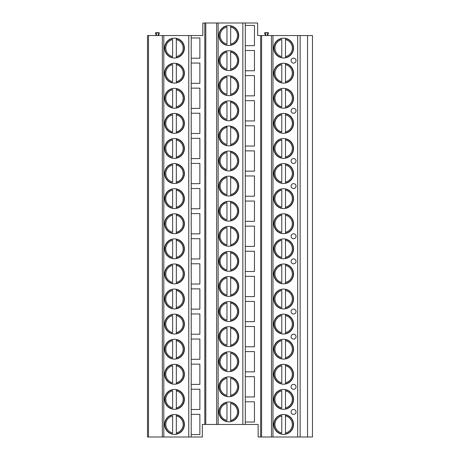 <?xml version="1.0" encoding="UTF-8"?>
<svg xmlns="http://www.w3.org/2000/svg" width="460" height="460" viewBox="0 0 460 460"><rect width="100%" height="100%" fill="white"/><g stroke="black" fill="none" stroke-linecap="round" stroke-linejoin="round"><path stroke-width="0.69" d="M245.312 276.328L245.312 296.579L254.449 296.579L254.449 276.328L245.312 276.328M245.312 401.781L245.312 422.033L254.449 422.033L254.449 401.781L245.312 401.781M245.312 424.453L245.312 23L257.657 23L257.657 35.546L260.624 35.546L260.624 437L258.152 437L258.152 424.453L202.342 424.453L202.342 437L147.516 437L147.516 35.546L202.837 35.546L202.837 23L245.312 23M245.312 25.421L245.312 45.672L254.449 45.672L254.449 25.421L245.312 25.421M245.312 50.514L245.312 70.76L254.449 70.76L254.449 50.514L245.312 50.514M245.312 75.601L245.312 95.852L254.449 95.852L254.449 75.601L245.312 75.601M245.312 100.694L245.312 120.945L254.449 120.945L254.449 100.694L245.312 100.694M245.312 125.781L245.312 146.033L254.449 146.033L254.449 125.781L245.312 125.781M245.312 150.874L245.312 171.126L254.449 171.126L254.449 150.874L245.312 150.874M245.312 175.967L245.312 196.219L254.449 196.219L254.449 175.967L245.312 175.967M245.312 201.054L245.312 221.306L254.449 221.306L254.449 201.054L245.312 201.054M245.312 226.147L245.312 246.399L254.449 246.399L254.449 226.147L245.312 226.147M245.312 251.24L245.312 271.486L254.449 271.486L254.449 251.24L245.312 251.24M245.312 301.421L245.312 321.672L254.449 321.672L254.449 301.421L245.312 301.421M245.312 326.514L245.312 346.759L254.449 346.759L254.449 326.514L245.312 326.514M245.312 351.601L245.312 371.853L254.449 371.853L254.449 351.601L245.312 351.601M245.312 376.694L245.312 396.945L254.449 396.945L254.449 376.694L245.312 376.694M260.624 437L312.484 437L312.484 35.546L260.624 35.546M156.515 32.579L156.158 32.579A0.742 0.742 0 0 0 155.509 33.678L156.532 35.546L156.515 32.579L158.257 32.579L158.257 35.546L159.281 33.678A0.742 0.742 0 0 0 158.631 32.579L158.257 32.579L158.274 35.558M191.228 434.579L199.87 434.579L199.87 414.328L191.228 414.328M191.228 409.486L199.87 409.486L199.87 389.24L191.228 389.24M191.228 384.399L199.87 384.399L199.87 364.147L191.228 364.147M191.228 359.306L199.87 359.306L199.87 339.054L191.228 339.054M191.228 334.219L199.87 334.219L199.87 313.967L191.228 313.967M191.228 309.126L199.87 309.126L199.87 288.874L191.228 288.874M191.228 284.033L199.87 284.033L199.87 263.781L191.228 263.781M191.228 258.945L199.87 258.945L199.87 238.694L191.228 238.694M191.228 233.852L199.87 233.852L199.87 213.601L191.228 213.601M191.228 208.759L199.87 208.759L199.87 188.514L191.228 188.514M191.228 183.672L199.87 183.672L199.87 163.421L191.228 163.421M191.228 158.579L199.87 158.579L199.87 138.328L191.228 138.328M191.228 133.486L199.87 133.486L199.87 113.24L191.228 113.24M191.228 108.399L199.87 108.399L199.87 88.147L191.228 88.147M191.228 83.306L199.87 83.306L199.87 63.054L191.228 63.054M191.228 58.219L199.87 58.219L199.87 37.967L191.228 37.967M204.809 424.453L204.809 23M218.885 35.546A9.93 9.93 0 0 0 228.815 45.471A9.93 9.93 0 0 0 238.74 35.546A9.93 9.93 0 0 0 228.815 25.616A9.93 9.93 0 0 0 218.885 35.546M218.885 60.634A9.93 9.93 0 0 0 228.815 70.564A9.93 9.93 0 0 0 238.74 60.634A9.93 9.93 0 0 0 228.815 50.709A9.93 9.93 0 0 0 218.885 60.634M218.885 85.727A9.93 9.93 0 0 0 228.815 95.657A9.93 9.93 0 0 0 238.74 85.727A9.93 9.93 0 0 0 228.815 75.802A9.93 9.93 0 0 0 218.885 85.727M218.885 110.82A9.93 9.93 0 0 0 228.815 120.744A9.93 9.93 0 0 0 238.74 110.82A9.93 9.93 0 0 0 228.815 100.889A9.93 9.93 0 0 0 218.885 110.82M218.885 135.907A9.93 9.93 0 0 0 228.815 145.837A9.93 9.93 0 0 0 238.74 135.907A9.93 9.93 0 0 0 228.815 125.982A9.93 9.93 0 0 0 218.885 135.907M218.885 161A9.93 9.93 0 0 0 228.815 170.93A9.93 9.93 0 0 0 238.74 161A9.93 9.93 0 0 0 228.815 151.07A9.93 9.93 0 0 0 218.885 161M218.885 186.093A9.93 9.93 0 0 0 228.815 196.017A9.93 9.93 0 0 0 238.74 186.093A9.93 9.93 0 0 0 228.815 176.163A9.93 9.93 0 0 0 218.885 186.093M218.885 211.18A9.93 9.93 0 0 0 228.815 221.111A9.93 9.93 0 0 0 238.74 211.18A9.93 9.93 0 0 0 228.815 201.256A9.93 9.93 0 0 0 218.885 211.18M218.885 236.273A9.93 9.93 0 0 0 228.815 246.198A9.93 9.93 0 0 0 238.74 236.273A9.93 9.93 0 0 0 228.815 226.343A9.93 9.93 0 0 0 218.885 236.273M218.885 261.366A9.93 9.93 0 0 0 228.815 271.291A9.93 9.93 0 0 0 238.74 261.366A9.93 9.93 0 0 0 228.815 251.436A9.93 9.93 0 0 0 218.885 261.366M218.885 286.453A9.93 9.93 0 0 0 228.815 296.384A9.93 9.93 0 0 0 238.74 286.453A9.93 9.93 0 0 0 228.815 276.529A9.93 9.93 0 0 0 218.885 286.453M218.885 311.546A9.93 9.93 0 0 0 228.815 321.471A9.93 9.93 0 0 0 238.74 311.546A9.93 9.93 0 0 0 228.815 301.616A9.93 9.93 0 0 0 218.885 311.546M218.885 336.634A9.93 9.93 0 0 0 228.815 346.564A9.93 9.93 0 0 0 238.74 336.634A9.93 9.93 0 0 0 228.815 326.709A9.93 9.93 0 0 0 218.885 336.634M218.885 361.727A9.93 9.93 0 0 0 228.815 371.657A9.93 9.93 0 0 0 238.74 361.727A9.93 9.93 0 0 0 228.815 351.802A9.93 9.93 0 0 0 218.885 361.727M218.885 386.82A9.93 9.93 0 0 0 228.815 396.744A9.93 9.93 0 0 0 238.74 386.82A9.93 9.93 0 0 0 228.815 376.889A9.93 9.93 0 0 0 218.885 386.82M218.885 411.907A9.93 9.93 0 0 0 228.815 421.837A9.93 9.93 0 0 0 238.74 411.907A9.93 9.93 0 0 0 228.815 401.982A9.93 9.93 0 0 0 218.885 411.907M216.666 424.453L216.666 23M205.798 424.453L205.798 23M226.964 25.794L226.964 26.042A9.683 9.683 0 0 0 226.964 45.045L226.964 45.298M230.667 45.298L230.667 26.042A9.683 9.683 0 0 1 230.667 45.045L230.667 44.039A8.694 8.694 0 0 0 230.667 27.054L230.667 25.794M226.964 44.039L226.964 27.054A8.694 8.694 0 0 0 226.964 44.039M226.964 45.045A9.683 9.683 0 0 1 226.964 26.042A9.683 9.683 0 0 0 226.964 45.045M230.667 26.042A9.683 9.683 0 0 1 230.667 45.045A9.683 9.683 0 0 0 230.667 26.042M226.964 50.882L226.964 51.135A9.683 9.683 0 0 0 226.964 70.138L226.964 70.391M230.667 70.391L230.667 51.135A9.683 9.683 0 0 1 230.667 70.138L230.667 69.132A8.694 8.694 0 0 0 230.667 52.141L230.667 50.882M226.964 69.132L226.964 52.141A8.694 8.694 0 0 0 226.964 69.132M226.964 70.138A9.683 9.683 0 0 1 226.964 51.135A9.683 9.683 0 0 0 226.964 70.138M230.667 51.135A9.683 9.683 0 0 1 230.667 70.138A9.683 9.683 0 0 0 230.667 51.135M226.964 75.975L226.964 76.228A9.683 9.683 0 0 0 226.964 95.231L226.964 95.479M230.667 95.479L230.667 76.228A9.683 9.683 0 0 1 230.667 95.231L230.667 94.219A8.694 8.694 0 0 0 230.667 77.234L230.667 75.975M226.964 94.219L226.964 77.234A8.694 8.694 0 0 0 226.964 94.219M226.964 95.231A9.683 9.683 0 0 1 226.964 76.228A9.683 9.683 0 0 0 226.964 95.231M230.667 76.228A9.683 9.683 0 0 1 230.667 95.231A9.683 9.683 0 0 0 230.667 76.228M226.964 101.062L226.964 101.315A9.683 9.683 0 0 0 226.964 120.319L226.964 120.572M230.667 120.572L230.667 101.315A9.683 9.683 0 0 1 230.667 120.319L230.667 119.312A8.694 8.694 0 0 0 230.667 102.327L230.667 101.062M226.964 119.312L226.964 102.327A8.694 8.694 0 0 0 226.964 119.312M226.964 120.319A9.683 9.683 0 0 1 226.964 101.315A9.683 9.683 0 0 0 226.964 120.319M230.667 101.315A9.683 9.683 0 0 1 230.667 120.319A9.683 9.683 0 0 0 230.667 101.315M226.964 126.155L226.964 126.408A9.683 9.683 0 0 0 226.964 145.412L226.964 145.665A9.93 9.93 0 0 0 230.667 145.665L230.667 126.408A9.683 9.683 0 0 1 230.667 145.412L230.667 144.4A8.694 8.694 0 0 0 230.667 127.414L230.667 126.155M226.964 126.408L226.964 127.414L226.964 126.408A9.683 9.683 0 0 0 226.964 145.412A9.683 9.683 0 0 1 226.964 126.408M226.964 144.4L226.964 127.414A8.694 8.694 0 0 0 226.964 144.4M230.667 126.408A9.683 9.683 0 0 1 230.667 145.412A9.683 9.683 0 0 0 230.667 126.408M226.964 170.752A9.93 9.93 0 0 0 230.667 170.752L230.667 151.495A9.683 9.683 0 0 1 230.667 170.505L230.667 169.493A8.694 8.694 0 0 0 230.667 152.507L230.667 151.248A9.93 9.93 0 0 0 226.964 151.248L226.964 151.495A9.683 9.683 0 0 0 226.964 170.505L226.964 170.752M226.964 169.493L226.964 152.507A8.694 8.694 0 0 0 226.964 169.493M226.964 170.505A9.683 9.683 0 0 1 226.964 151.495A9.683 9.683 0 0 0 226.964 170.505M230.667 151.495A9.683 9.683 0 0 1 230.667 170.505A9.683 9.683 0 0 0 230.667 151.495M226.964 195.845A9.93 9.93 0 0 0 230.667 195.845L230.667 176.588A9.683 9.683 0 0 1 230.667 195.592L230.667 194.586A8.694 8.694 0 0 0 230.667 177.6L230.667 176.335A9.93 9.93 0 0 0 226.964 176.335L226.964 176.588A9.683 9.683 0 0 0 226.964 195.592L226.964 195.845M226.964 194.586L226.964 177.6A8.694 8.694 0 0 0 226.964 194.586M226.964 195.592A9.683 9.683 0 0 1 226.964 176.588A9.683 9.683 0 0 0 226.964 195.592M230.667 176.588A9.683 9.683 0 0 1 230.667 195.592A9.683 9.683 0 0 0 230.667 176.588M226.964 220.938A9.93 9.93 0 0 0 230.667 220.938L230.667 201.681A9.683 9.683 0 0 1 230.667 220.685L230.667 219.673A8.694 8.694 0 0 0 230.667 202.687L230.667 201.428A9.93 9.93 0 0 0 226.964 201.428L226.964 201.681A9.683 9.683 0 0 0 226.964 220.685L226.964 220.938M226.964 219.673L226.964 202.687A8.694 8.694 0 0 0 226.964 219.673M226.964 220.685A9.683 9.683 0 0 1 226.964 201.681A9.683 9.683 0 0 0 226.964 220.685M230.667 201.681A9.683 9.683 0 0 1 230.667 220.685A9.683 9.683 0 0 0 230.667 201.681M226.964 246.025A9.93 9.93 0 0 0 230.667 246.025L230.667 226.768A9.683 9.683 0 0 1 230.667 245.772L230.667 244.766A8.694 8.694 0 0 0 230.667 227.78L230.667 226.521A9.93 9.93 0 0 0 226.964 226.521L226.964 226.768A9.683 9.683 0 0 0 226.964 245.772L226.964 246.025M226.964 244.766L226.964 227.78A8.694 8.694 0 0 0 226.964 244.766M226.964 245.772A9.683 9.683 0 0 1 226.964 226.768A9.683 9.683 0 0 0 226.964 245.772M230.667 226.768A9.683 9.683 0 0 1 230.667 245.772A9.683 9.683 0 0 0 230.667 226.768M226.964 271.118A9.93 9.93 0 0 0 230.667 271.118L230.667 251.861A9.683 9.683 0 0 1 230.667 270.865L230.667 269.859A8.694 8.694 0 0 0 230.667 252.868L230.667 251.608A9.93 9.93 0 0 0 226.964 251.608L226.964 251.861A9.683 9.683 0 0 0 226.964 270.865L226.964 271.118M226.964 269.859L226.964 252.868A8.694 8.694 0 0 0 226.964 269.859M226.964 270.865A9.683 9.683 0 0 1 226.964 251.861A9.683 9.683 0 0 0 226.964 270.865M230.667 251.861A9.683 9.683 0 0 1 230.667 270.865A9.683 9.683 0 0 0 230.667 251.861M226.964 296.205A9.93 9.93 0 0 0 230.667 296.205L230.667 276.954A9.683 9.683 0 0 1 230.667 295.958L230.667 294.946A8.694 8.694 0 0 0 230.667 277.961L230.667 276.702A9.93 9.93 0 0 0 226.964 276.702L226.964 276.954A9.683 9.683 0 0 0 226.964 295.958L226.964 296.205M226.964 294.946L226.964 277.961A8.694 8.694 0 0 0 226.964 294.946M226.964 295.958A9.683 9.683 0 0 1 226.964 276.954A9.683 9.683 0 0 0 226.964 295.958M230.667 276.954A9.683 9.683 0 0 1 230.667 295.958A9.683 9.683 0 0 0 230.667 276.954M226.964 321.298A9.93 9.93 0 0 0 230.667 321.298L230.667 302.042A9.683 9.683 0 0 1 230.667 321.046L230.667 320.039A8.694 8.694 0 0 0 230.667 303.054L230.667 301.794A9.93 9.93 0 0 0 226.964 301.794L226.964 302.042A9.683 9.683 0 0 0 226.964 321.046L226.964 321.298M226.964 320.039L226.964 303.054A8.694 8.694 0 0 0 226.964 320.039M226.964 321.046A9.683 9.683 0 0 1 226.964 302.042A9.683 9.683 0 0 0 226.964 321.046M230.667 302.042A9.683 9.683 0 0 1 230.667 321.046A9.683 9.683 0 0 0 230.667 302.042M226.964 346.391A9.93 9.93 0 0 0 230.667 346.391L230.667 327.135A9.683 9.683 0 0 1 230.667 346.138L230.667 345.132A8.694 8.694 0 0 0 230.667 328.141L230.667 326.882A9.93 9.93 0 0 0 226.964 326.882L226.964 327.135A9.683 9.683 0 0 0 226.964 346.138L226.964 346.391M226.964 345.132L226.964 328.141A8.694 8.694 0 0 0 226.964 345.132M226.964 346.138A9.683 9.683 0 0 1 226.964 327.135A9.683 9.683 0 0 0 226.964 346.138M230.667 327.135A9.683 9.683 0 0 1 230.667 346.138A9.683 9.683 0 0 0 230.667 327.135M230.667 371.479L230.667 371.231A9.683 9.683 0 0 0 230.667 352.228L230.667 351.975A9.93 9.93 0 0 0 226.964 351.975L226.964 352.228A9.683 9.683 0 0 0 226.964 371.231L226.964 371.479M226.964 370.219L226.964 353.234A8.694 8.694 0 0 0 226.964 370.219M230.667 370.219L230.667 353.234A8.694 8.694 0 0 1 230.667 370.219L230.667 371.231L230.667 370.219M226.964 371.231A9.683 9.683 0 0 1 226.964 352.228A9.683 9.683 0 0 0 226.964 371.231M230.667 352.228A9.683 9.683 0 0 1 230.667 371.231A9.683 9.683 0 0 0 230.667 352.228M230.667 396.572L230.667 396.319A9.683 9.683 0 0 0 230.667 377.315L230.667 377.062A9.93 9.93 0 0 0 226.964 377.062L226.964 377.315A9.683 9.683 0 0 0 226.964 396.319L226.964 396.572M226.964 395.312L226.964 378.327A8.694 8.694 0 0 0 226.964 395.312M230.667 395.312L230.667 378.327A8.694 8.694 0 0 1 230.667 395.312L230.667 396.319L230.667 395.312M226.964 396.319A9.683 9.683 0 0 1 226.964 377.315A9.683 9.683 0 0 0 226.964 396.319M230.667 377.315A9.683 9.683 0 0 1 230.667 396.319A9.683 9.683 0 0 0 230.667 377.315M230.667 421.665L230.667 421.412A9.683 9.683 0 0 0 230.667 402.408L230.667 402.155A9.93 9.93 0 0 0 226.964 402.155L226.964 402.408A9.683 9.683 0 0 0 226.964 421.412L226.964 421.665M226.964 420.4L226.964 403.414A8.694 8.694 0 0 0 226.964 420.4M230.667 420.4L230.667 403.414A8.694 8.694 0 0 1 230.667 420.4L230.667 421.412L230.667 420.4M226.964 421.412A9.683 9.683 0 0 1 226.964 402.408A9.683 9.683 0 0 0 226.964 421.412M230.667 402.408A9.683 9.683 0 0 1 230.667 421.412A9.683 9.683 0 0 0 230.667 402.408M191.228 437L191.228 35.546M164.553 48.093A9.93 9.93 0 0 0 174.484 58.017A9.93 9.93 0 0 0 184.414 48.093A9.93 9.93 0 0 0 174.484 38.163A9.93 9.93 0 0 0 164.553 48.093M164.553 73.18A9.93 9.93 0 0 0 174.484 83.11A9.93 9.93 0 0 0 184.414 73.18A9.93 9.93 0 0 0 174.484 63.256A9.93 9.93 0 0 0 164.553 73.18M164.553 98.273A9.93 9.93 0 0 0 174.484 108.198A9.93 9.93 0 0 0 184.414 98.273A9.93 9.93 0 0 0 174.484 88.343A9.93 9.93 0 0 0 164.553 98.273M164.553 123.366A9.93 9.93 0 0 0 174.484 133.291A9.93 9.93 0 0 0 184.414 123.366A9.93 9.93 0 0 0 174.484 113.436A9.93 9.93 0 0 0 164.553 123.366M164.553 148.453A9.93 9.93 0 0 0 174.484 158.384A9.93 9.93 0 0 0 184.414 148.453A9.93 9.93 0 0 0 174.484 138.529A9.93 9.93 0 0 0 164.553 148.453M164.553 173.546A9.93 9.93 0 0 0 174.484 183.471A9.93 9.93 0 0 0 184.414 173.546A9.93 9.93 0 0 0 174.484 163.616A9.93 9.93 0 0 0 164.553 173.546M164.553 198.634A9.93 9.93 0 0 0 174.484 208.564A9.93 9.93 0 0 0 184.414 198.634A9.93 9.93 0 0 0 174.484 188.709A9.93 9.93 0 0 0 164.553 198.634M164.553 223.727A9.93 9.93 0 0 0 174.484 233.657A9.93 9.93 0 0 0 184.414 223.727A9.93 9.93 0 0 0 174.484 213.802A9.93 9.93 0 0 0 164.553 223.727M164.553 248.82A9.93 9.93 0 0 0 174.484 258.744A9.93 9.93 0 0 0 184.414 248.82A9.93 9.93 0 0 0 174.484 238.889A9.93 9.93 0 0 0 164.553 248.82M164.553 273.907A9.93 9.93 0 0 0 174.484 283.837A9.93 9.93 0 0 0 184.414 273.907A9.93 9.93 0 0 0 174.484 263.983A9.93 9.93 0 0 0 164.553 273.907M164.553 299A9.93 9.93 0 0 0 174.484 308.93A9.93 9.93 0 0 0 184.414 299A9.93 9.93 0 0 0 174.484 289.07A9.93 9.93 0 0 0 164.553 299M164.553 324.093A9.93 9.93 0 0 0 174.484 334.017A9.93 9.93 0 0 0 184.414 324.093A9.93 9.93 0 0 0 174.484 314.163A9.93 9.93 0 0 0 164.553 324.093M164.553 349.18A9.93 9.93 0 0 0 174.484 359.11A9.93 9.93 0 0 0 184.414 349.18A9.93 9.93 0 0 0 174.484 339.256A9.93 9.93 0 0 0 164.553 349.18M164.553 374.273A9.93 9.93 0 0 0 174.484 384.198A9.93 9.93 0 0 0 184.414 374.273A9.93 9.93 0 0 0 174.484 364.343A9.93 9.93 0 0 0 164.553 374.273M164.553 399.366A9.93 9.93 0 0 0 174.484 409.291A9.93 9.93 0 0 0 184.414 399.366A9.93 9.93 0 0 0 174.484 389.436A9.93 9.93 0 0 0 164.553 399.366M164.553 424.453A9.93 9.93 0 0 0 174.484 434.384A9.93 9.93 0 0 0 184.414 424.453A9.93 9.93 0 0 0 174.484 414.529A9.93 9.93 0 0 0 164.553 424.453M162.334 437L162.334 35.546M148.505 437L148.505 35.546M172.632 38.335L172.632 38.588A9.683 9.683 0 0 0 172.632 57.592L172.632 57.845M176.335 57.845L176.335 38.588A9.683 9.683 0 0 1 176.335 57.592L176.335 56.586A8.694 8.694 0 0 0 176.335 39.6L176.335 38.335M172.632 56.586L172.632 39.6A8.694 8.694 0 0 0 172.632 56.586M172.632 57.592A9.683 9.683 0 0 1 172.632 38.588A9.683 9.683 0 0 0 172.632 57.592M176.335 38.588A9.683 9.683 0 0 1 176.335 57.592A9.683 9.683 0 0 0 176.335 38.588M172.632 63.428L172.632 63.681A9.683 9.683 0 0 0 172.632 82.685L172.632 82.938M176.335 82.938L176.335 63.681A9.683 9.683 0 0 1 176.335 82.685L176.335 81.673A8.694 8.694 0 0 0 176.335 64.688L176.335 63.428M172.632 81.673L172.632 64.688A8.694 8.694 0 0 0 172.632 81.673M172.632 82.685A9.683 9.683 0 0 1 172.632 63.681A9.683 9.683 0 0 0 172.632 82.685M176.335 63.681A9.683 9.683 0 0 1 176.335 82.685A9.683 9.683 0 0 0 176.335 63.681M172.632 88.521L172.632 88.768A9.683 9.683 0 0 0 172.632 107.772L172.632 108.025M176.335 108.025L176.335 88.768A9.683 9.683 0 0 1 176.335 107.772L176.335 106.766A8.694 8.694 0 0 0 176.335 89.78L176.335 88.521M172.632 106.766L172.632 89.78A8.694 8.694 0 0 0 172.632 106.766M172.632 107.772A9.683 9.683 0 0 1 172.632 88.768A9.683 9.683 0 0 0 172.632 107.772M176.335 88.768A9.683 9.683 0 0 1 176.335 107.772A9.683 9.683 0 0 0 176.335 88.768M172.632 113.608L172.632 113.861A9.683 9.683 0 0 0 172.632 132.865L172.632 133.118M176.335 133.118L176.335 113.861A9.683 9.683 0 0 1 176.335 132.865L176.335 131.859A8.694 8.694 0 0 0 176.335 114.868L176.335 113.608M172.632 131.859L172.632 114.868A8.694 8.694 0 0 0 172.632 131.859M172.632 132.865A9.683 9.683 0 0 1 172.632 113.861A9.683 9.683 0 0 0 172.632 132.865M176.335 113.861A9.683 9.683 0 0 1 176.335 132.865A9.683 9.683 0 0 0 176.335 113.861M172.632 138.701L172.632 138.954A9.683 9.683 0 0 0 172.632 157.958L172.632 158.205M176.335 158.205L176.335 138.954A9.683 9.683 0 0 1 176.335 157.958L176.335 156.946A8.694 8.694 0 0 0 176.335 139.961L176.335 138.701M172.632 156.946L172.632 139.961A8.694 8.694 0 0 0 172.632 156.946M172.632 157.958A9.683 9.683 0 0 1 172.632 138.954A9.683 9.683 0 0 0 172.632 157.958M176.335 138.954A9.683 9.683 0 0 1 176.335 157.958A9.683 9.683 0 0 0 176.335 138.954M172.632 163.794L172.632 164.042A9.683 9.683 0 0 0 172.632 183.045L172.632 183.298M176.335 183.298L176.335 164.042A9.683 9.683 0 0 1 176.335 183.045L176.335 182.039A8.694 8.694 0 0 0 176.335 165.054L176.335 163.794M172.632 182.039L172.632 165.054A8.694 8.694 0 0 0 172.632 182.039M172.632 183.045A9.683 9.683 0 0 1 172.632 164.042A9.683 9.683 0 0 0 172.632 183.045M176.335 164.042A9.683 9.683 0 0 1 176.335 183.045A9.683 9.683 0 0 0 176.335 164.042M172.632 188.882L172.632 189.135A9.683 9.683 0 0 0 172.632 208.138L172.632 208.391M176.335 208.391L176.335 189.135A9.683 9.683 0 0 1 176.335 208.138L176.335 207.132A8.694 8.694 0 0 0 176.335 190.141L176.335 188.882M172.632 207.132L172.632 190.141A8.694 8.694 0 0 0 172.632 207.132M172.632 208.138A9.683 9.683 0 0 1 172.632 189.135A9.683 9.683 0 0 0 172.632 208.138M176.335 189.135A9.683 9.683 0 0 1 176.335 208.138A9.683 9.683 0 0 0 176.335 189.135M172.632 213.975L172.632 214.228A9.683 9.683 0 0 0 172.632 233.231L172.632 233.479M176.335 233.479L176.335 214.228A9.683 9.683 0 0 1 176.335 233.231L176.335 232.219A8.694 8.694 0 0 0 176.335 215.234L176.335 213.975M172.632 232.219L172.632 215.234A8.694 8.694 0 0 0 172.632 232.219M172.632 233.231A9.683 9.683 0 0 1 172.632 214.228A9.683 9.683 0 0 0 172.632 233.231M176.335 214.228A9.683 9.683 0 0 1 176.335 233.231A9.683 9.683 0 0 0 176.335 214.228M172.632 239.062L172.632 239.315A9.683 9.683 0 0 0 172.632 258.319L172.632 258.572M176.335 258.572L176.335 239.315A9.683 9.683 0 0 1 176.335 258.319L176.335 257.312A8.694 8.694 0 0 0 176.335 240.327L176.335 239.062M172.632 257.312L172.632 240.327A8.694 8.694 0 0 0 172.632 257.312M172.632 258.319A9.683 9.683 0 0 1 172.632 239.315A9.683 9.683 0 0 0 172.632 258.319M176.335 239.315A9.683 9.683 0 0 1 176.335 258.319A9.683 9.683 0 0 0 176.335 239.315M172.632 264.155L172.632 264.408A9.683 9.683 0 0 0 172.632 283.412L172.632 283.665M176.335 283.665L176.335 264.408A9.683 9.683 0 0 1 176.335 283.412L176.335 282.4A8.694 8.694 0 0 0 176.335 265.414L176.335 264.155M172.632 282.4L172.632 265.414A8.694 8.694 0 0 0 172.632 282.4M172.632 283.412A9.683 9.683 0 0 1 172.632 264.408A9.683 9.683 0 0 0 172.632 283.412M176.335 264.408A9.683 9.683 0 0 1 176.335 283.412A9.683 9.683 0 0 0 176.335 264.408M172.632 289.248L172.632 289.495A9.683 9.683 0 0 0 172.632 308.505L172.632 308.752M176.335 308.752L176.335 289.495A9.683 9.683 0 0 1 176.335 308.505L176.335 307.493A8.694 8.694 0 0 0 176.335 290.507L176.335 289.248M172.632 307.493L172.632 290.507A8.694 8.694 0 0 0 172.632 307.493M172.632 308.505A9.683 9.683 0 0 1 172.632 289.495A9.683 9.683 0 0 0 172.632 308.505M176.335 289.495A9.683 9.683 0 0 1 176.335 308.505A9.683 9.683 0 0 0 176.335 289.495M172.632 314.335L172.632 314.588A9.683 9.683 0 0 0 172.632 333.592L172.632 333.845M176.335 333.845L176.335 314.588A9.683 9.683 0 0 1 176.335 333.592L176.335 332.586A8.694 8.694 0 0 0 176.335 315.6L176.335 314.335M172.632 332.586L172.632 315.6A8.694 8.694 0 0 0 172.632 332.586M172.632 333.592A9.683 9.683 0 0 1 172.632 314.588A9.683 9.683 0 0 0 172.632 333.592M176.335 314.588A9.683 9.683 0 0 1 176.335 333.592A9.683 9.683 0 0 0 176.335 314.588M172.632 339.428L172.632 339.681A9.683 9.683 0 0 0 172.632 358.685L172.632 358.938M176.335 358.938L176.335 339.681A9.683 9.683 0 0 1 176.335 358.685L176.335 357.673A8.694 8.694 0 0 0 176.335 340.688L176.335 339.428M172.632 357.673L172.632 340.688A8.694 8.694 0 0 0 172.632 357.673M172.632 358.685A9.683 9.683 0 0 1 172.632 339.681A9.683 9.683 0 0 0 172.632 358.685M176.335 339.681A9.683 9.683 0 0 1 176.335 358.685A9.683 9.683 0 0 0 176.335 339.681M172.632 384.025A9.93 9.93 0 0 0 176.335 384.025L176.335 364.768A9.683 9.683 0 0 1 176.335 383.772L176.335 382.766A8.694 8.694 0 0 0 176.335 365.78L176.335 364.521A9.93 9.93 0 0 0 172.632 364.521L172.632 364.768A9.683 9.683 0 0 0 172.632 383.772L172.632 384.025M172.632 382.766L172.632 365.78A8.694 8.694 0 0 0 172.632 382.766M172.632 383.772A9.683 9.683 0 0 1 172.632 364.768A9.683 9.683 0 0 0 172.632 383.772M176.335 364.768A9.683 9.683 0 0 1 176.335 383.772A9.683 9.683 0 0 0 176.335 364.768M172.632 409.118A9.93 9.93 0 0 0 176.335 409.118L176.335 389.861A9.683 9.683 0 0 1 176.335 408.865L176.335 407.859A8.694 8.694 0 0 0 176.335 390.868L176.335 389.608A9.93 9.93 0 0 0 172.632 389.608L172.632 389.861A9.683 9.683 0 0 0 172.632 408.865L172.632 409.118M172.632 407.859L172.632 390.868A8.694 8.694 0 0 0 172.632 407.859M172.632 408.865A9.683 9.683 0 0 1 172.632 389.861A9.683 9.683 0 0 0 172.632 408.865M176.335 389.861A9.683 9.683 0 0 1 176.335 408.865A9.683 9.683 0 0 0 176.335 389.861M172.632 434.205A9.93 9.93 0 0 0 176.335 434.205L176.335 414.954A9.683 9.683 0 0 1 176.335 433.958L176.335 432.946A8.694 8.694 0 0 0 176.335 415.961L176.335 414.702A9.93 9.93 0 0 0 172.632 414.702L172.632 414.954A9.683 9.683 0 0 0 172.632 433.958L172.632 434.205M172.632 432.946L172.632 415.961A8.694 8.694 0 0 0 172.632 432.946M172.632 433.958A9.683 9.683 0 0 1 172.632 414.954A9.683 9.683 0 0 0 172.632 433.958M176.335 414.954A9.683 9.683 0 0 1 176.335 433.958A9.683 9.683 0 0 0 176.335 414.954M261.608 437L261.608 35.546M271.486 437L271.486 35.546M273.711 48.093A9.93 9.93 0 0 0 283.642 58.017A9.93 9.93 0 0 0 293.566 48.093A9.93 9.93 0 0 0 283.642 38.163A9.93 9.93 0 0 0 273.711 48.093M273.711 73.18A9.93 9.93 0 0 0 283.642 83.11A9.93 9.93 0 0 0 293.566 73.18A9.93 9.93 0 0 0 283.642 63.256A9.93 9.93 0 0 0 273.711 73.18M273.711 98.273A9.93 9.93 0 0 0 283.642 108.198A9.93 9.93 0 0 0 293.566 98.273A9.93 9.93 0 0 0 283.642 88.343A9.93 9.93 0 0 0 273.711 98.273M273.711 123.366A9.93 9.93 0 0 0 283.642 133.291A9.93 9.93 0 0 0 293.566 123.366A9.93 9.93 0 0 0 283.642 113.436A9.93 9.93 0 0 0 273.711 123.366M273.711 148.453A9.93 9.93 0 0 0 283.642 158.384A9.93 9.93 0 0 0 293.566 148.453A9.93 9.93 0 0 0 283.642 138.529A9.93 9.93 0 0 0 273.711 148.453M273.711 173.546A9.93 9.93 0 0 0 283.642 183.471A9.93 9.93 0 0 0 293.566 173.546A9.93 9.93 0 0 0 283.642 163.616A9.93 9.93 0 0 0 273.711 173.546M273.711 198.634A9.93 9.93 0 0 0 283.642 208.564A9.93 9.93 0 0 0 293.566 198.634A9.93 9.93 0 0 0 283.642 188.709A9.93 9.93 0 0 0 273.711 198.634M273.711 223.727A9.93 9.93 0 0 0 283.642 233.657A9.93 9.93 0 0 0 293.566 223.727A9.93 9.93 0 0 0 283.642 213.802A9.93 9.93 0 0 0 273.711 223.727M273.711 248.82A9.93 9.93 0 0 0 283.642 258.744A9.93 9.93 0 0 0 293.566 248.82A9.93 9.93 0 0 0 283.642 238.889A9.93 9.93 0 0 0 273.711 248.82M273.711 273.907A9.93 9.93 0 0 0 283.642 283.837A9.93 9.93 0 0 0 293.566 273.907A9.93 9.93 0 0 0 283.642 263.983A9.93 9.93 0 0 0 273.711 273.907M273.711 299A9.93 9.93 0 0 0 283.642 308.93A9.93 9.93 0 0 0 293.566 299A9.93 9.93 0 0 0 283.642 289.07A9.93 9.93 0 0 0 273.711 299M273.711 324.093A9.93 9.93 0 0 0 283.642 334.017A9.93 9.93 0 0 0 293.566 324.093A9.93 9.93 0 0 0 283.642 314.163A9.93 9.93 0 0 0 273.711 324.093M273.711 349.18A9.93 9.93 0 0 0 283.642 359.11A9.93 9.93 0 0 0 293.566 349.18A9.93 9.93 0 0 0 283.642 339.256A9.93 9.93 0 0 0 273.711 349.18M273.711 374.273A9.93 9.93 0 0 0 283.642 384.198A9.93 9.93 0 0 0 293.566 374.273A9.93 9.93 0 0 0 283.642 364.343A9.93 9.93 0 0 0 273.711 374.273M273.711 399.366A9.93 9.93 0 0 0 283.642 409.291A9.93 9.93 0 0 0 293.566 399.366A9.93 9.93 0 0 0 283.642 389.436A9.93 9.93 0 0 0 273.711 399.366M273.711 424.453A9.93 9.93 0 0 0 283.642 434.384A9.93 9.93 0 0 0 293.566 424.453A9.93 9.93 0 0 0 283.642 414.529A9.93 9.93 0 0 0 273.711 424.453M296.039 60.634A2.467 2.467 0 0 0 293.566 58.167A2.467 2.467 0 0 0 291.099 60.634A2.467 2.467 0 0 0 293.566 63.106A2.467 2.467 0 0 0 296.039 60.634M296.039 110.82A2.467 2.467 0 0 0 293.566 108.347A2.467 2.467 0 0 0 291.099 110.82A2.467 2.467 0 0 0 293.566 113.287A2.467 2.467 0 0 0 296.039 110.82M296.039 161A2.467 2.467 0 0 0 293.566 158.533A2.467 2.467 0 0 0 291.099 161A2.467 2.467 0 0 0 293.566 163.467A2.467 2.467 0 0 0 296.039 161M296.039 186.093A2.467 2.467 0 0 0 293.566 183.62A2.467 2.467 0 0 0 291.099 186.093A2.467 2.467 0 0 0 293.566 188.56A2.467 2.467 0 0 0 296.039 186.093M296.039 236.273A2.467 2.467 0 0 0 293.566 233.801A2.467 2.467 0 0 0 291.099 236.273A2.467 2.467 0 0 0 293.566 238.74A2.467 2.467 0 0 0 296.039 236.273M296.039 261.366A2.467 2.467 0 0 0 293.566 258.894A2.467 2.467 0 0 0 291.099 261.366A2.467 2.467 0 0 0 293.566 263.833A2.467 2.467 0 0 0 296.039 261.366M296.039 311.546A2.467 2.467 0 0 0 293.566 309.074A2.467 2.467 0 0 0 291.099 311.546A2.467 2.467 0 0 0 293.566 314.013A2.467 2.467 0 0 0 296.039 311.546M296.039 336.634A2.467 2.467 0 0 0 293.566 334.167A2.467 2.467 0 0 0 291.099 336.634A2.467 2.467 0 0 0 293.566 339.106A2.467 2.467 0 0 0 296.039 336.634M296.039 386.82A2.467 2.467 0 0 0 293.566 384.347A2.467 2.467 0 0 0 291.099 386.82A2.467 2.467 0 0 0 293.566 389.286A2.467 2.467 0 0 0 296.039 386.82M296.039 411.907A2.467 2.467 0 0 0 293.566 409.44A2.467 2.467 0 0 0 291.099 411.907A2.467 2.467 0 0 0 293.566 414.379A2.467 2.467 0 0 0 296.039 411.907M300.138 437L300.138 35.546M281.784 38.335L281.784 38.588A9.683 9.683 0 0 0 281.784 57.592L281.784 57.845M285.493 57.845L285.493 38.588A9.683 9.683 0 0 1 285.493 57.592L285.493 56.586A8.694 8.694 0 0 0 285.493 39.6L285.493 38.335M281.784 56.586L281.784 39.6A8.694 8.694 0 0 0 281.784 56.586M281.784 57.592A9.683 9.683 0 0 1 281.784 38.588A9.683 9.683 0 0 0 281.784 57.592M285.493 38.588A9.683 9.683 0 0 1 285.493 57.592A9.683 9.683 0 0 0 285.493 38.588M281.784 63.428L281.784 63.681A9.683 9.683 0 0 0 281.784 82.685L281.784 82.938M285.493 82.938L285.493 63.681A9.683 9.683 0 0 1 285.493 82.685L285.493 81.673A8.694 8.694 0 0 0 285.493 64.688L285.493 63.428M281.784 81.673L281.784 64.688A8.694 8.694 0 0 0 281.784 81.673M281.784 82.685A9.683 9.683 0 0 1 281.784 63.681A9.683 9.683 0 0 0 281.784 82.685M285.493 63.681A9.683 9.683 0 0 1 285.493 82.685A9.683 9.683 0 0 0 285.493 63.681M281.784 88.521L281.784 88.768A9.683 9.683 0 0 0 281.784 107.772L281.784 108.025M285.493 108.025L285.493 88.768A9.683 9.683 0 0 1 285.493 107.772L285.493 106.766A8.694 8.694 0 0 0 285.493 89.78L285.493 88.521M281.784 106.766L281.784 89.78A8.694 8.694 0 0 0 281.784 106.766M281.784 107.772A9.683 9.683 0 0 1 281.784 88.768A9.683 9.683 0 0 0 281.784 107.772M285.493 88.768A9.683 9.683 0 0 1 285.493 107.772A9.683 9.683 0 0 0 285.493 88.768M281.784 113.608L281.784 113.861A9.683 9.683 0 0 0 281.784 132.865L281.784 133.118M285.493 133.118L285.493 113.861A9.683 9.683 0 0 1 285.493 132.865L285.493 131.859A8.694 8.694 0 0 0 285.493 114.868L285.493 113.608M281.784 131.859L281.784 114.868A8.694 8.694 0 0 0 281.784 131.859M281.784 132.865A9.683 9.683 0 0 1 281.784 113.861A9.683 9.683 0 0 0 281.784 132.865M285.493 113.861A9.683 9.683 0 0 1 285.493 132.865A9.683 9.683 0 0 0 285.493 113.861M281.784 138.701L281.784 138.954A9.683 9.683 0 0 0 281.784 157.958L281.784 158.205M285.493 158.205L285.493 138.954A9.683 9.683 0 0 1 285.493 157.958L285.493 156.946A8.694 8.694 0 0 0 285.493 139.961L285.493 138.701M281.784 156.946L281.784 139.961A8.694 8.694 0 0 0 281.784 156.946M281.784 157.958A9.683 9.683 0 0 1 281.784 138.954A9.683 9.683 0 0 0 281.784 157.958M285.493 138.954A9.683 9.683 0 0 1 285.493 157.958A9.683 9.683 0 0 0 285.493 138.954M281.784 163.794L281.784 164.042A9.683 9.683 0 0 0 281.784 183.045L281.784 183.298M285.493 183.298L285.493 164.042A9.683 9.683 0 0 1 285.493 183.045L285.493 182.039A8.694 8.694 0 0 0 285.493 165.054L285.493 163.794M281.784 182.039L281.784 165.054A8.694 8.694 0 0 0 281.784 182.039M281.784 183.045A9.683 9.683 0 0 1 281.784 164.042A9.683 9.683 0 0 0 281.784 183.045M285.493 164.042A9.683 9.683 0 0 1 285.493 183.045A9.683 9.683 0 0 0 285.493 164.042M281.784 188.882L281.784 189.135A9.683 9.683 0 0 0 281.784 208.138L281.784 208.391M285.493 208.391L285.493 189.135A9.683 9.683 0 0 1 285.493 208.138L285.493 207.132A8.694 8.694 0 0 0 285.493 190.141L285.493 188.882M281.784 207.132L281.784 190.141A8.694 8.694 0 0 0 281.784 207.132M281.784 208.138A9.683 9.683 0 0 1 281.784 189.135A9.683 9.683 0 0 0 281.784 208.138M285.493 189.135A9.683 9.683 0 0 1 285.493 208.138A9.683 9.683 0 0 0 285.493 189.135M281.784 213.975L281.784 214.228A9.683 9.683 0 0 0 281.784 233.231L281.784 233.479M285.493 233.479L285.493 214.228A9.683 9.683 0 0 1 285.493 233.231L285.493 232.219A8.694 8.694 0 0 0 285.493 215.234L285.493 213.975M281.784 232.219L281.784 215.234A8.694 8.694 0 0 0 281.784 232.219M281.784 233.231A9.683 9.683 0 0 1 281.784 214.228A9.683 9.683 0 0 0 281.784 233.231M285.493 214.228A9.683 9.683 0 0 1 285.493 233.231A9.683 9.683 0 0 0 285.493 214.228M281.784 239.062L281.784 239.315A9.683 9.683 0 0 0 281.784 258.319L281.784 258.572M285.493 258.572L285.493 239.315A9.683 9.683 0 0 1 285.493 258.319L285.493 257.312A8.694 8.694 0 0 0 285.493 240.327L285.493 239.062M281.784 257.312L281.784 240.327A8.694 8.694 0 0 0 281.784 257.312M281.784 258.319A9.683 9.683 0 0 1 281.784 239.315A9.683 9.683 0 0 0 281.784 258.319M285.493 239.315A9.683 9.683 0 0 1 285.493 258.319A9.683 9.683 0 0 0 285.493 239.315M281.784 264.155L281.784 264.408A9.683 9.683 0 0 0 281.784 283.412L281.784 283.665M285.493 283.665L285.493 264.408A9.683 9.683 0 0 1 285.493 283.412L285.493 282.4A8.694 8.694 0 0 0 285.493 265.414L285.493 264.155M281.784 282.4L281.784 265.414A8.694 8.694 0 0 0 281.784 282.4M281.784 283.412A9.683 9.683 0 0 1 281.784 264.408A9.683 9.683 0 0 0 281.784 283.412M285.493 264.408A9.683 9.683 0 0 1 285.493 283.412A9.683 9.683 0 0 0 285.493 264.408M281.784 289.248L281.784 289.495A9.683 9.683 0 0 0 281.784 308.505L281.784 308.752M285.493 308.752L285.493 289.495A9.683 9.683 0 0 1 285.493 308.505L285.493 307.493A8.694 8.694 0 0 0 285.493 290.507L285.493 289.248M281.784 307.493L281.784 290.507A8.694 8.694 0 0 0 281.784 307.493M281.784 308.505A9.683 9.683 0 0 1 281.784 289.495A9.683 9.683 0 0 0 281.784 308.505M285.493 289.495A9.683 9.683 0 0 1 285.493 308.505A9.683 9.683 0 0 0 285.493 289.495M281.784 314.335L281.784 314.588A9.683 9.683 0 0 0 281.784 333.592L281.784 333.845M285.493 333.845L285.493 314.588A9.683 9.683 0 0 1 285.493 333.592L285.493 332.586A8.694 8.694 0 0 0 285.493 315.6L285.493 314.335M281.784 332.586L281.784 315.6A8.694 8.694 0 0 0 281.784 332.586M281.784 333.592A9.683 9.683 0 0 1 281.784 314.588A9.683 9.683 0 0 0 281.784 333.592M285.493 314.588A9.683 9.683 0 0 1 285.493 333.592A9.683 9.683 0 0 0 285.493 314.588M281.784 339.428L281.784 339.681A9.683 9.683 0 0 0 281.784 358.685L281.784 358.938M285.493 358.938L285.493 339.681A9.683 9.683 0 0 1 285.493 358.685L285.493 357.673A8.694 8.694 0 0 0 285.493 340.688L285.493 339.428M281.784 357.673L281.784 340.688A8.694 8.694 0 0 0 281.784 357.673M281.784 358.685A9.683 9.683 0 0 1 281.784 339.681A9.683 9.683 0 0 0 281.784 358.685M285.493 339.681A9.683 9.683 0 0 1 285.493 358.685A9.683 9.683 0 0 0 285.493 339.681M281.784 364.521L281.784 364.768A9.683 9.683 0 0 0 281.784 383.772L281.784 384.025M285.493 384.025L285.493 364.768A9.683 9.683 0 0 1 285.493 383.772L285.493 382.766A8.694 8.694 0 0 0 285.493 365.78L285.493 364.521M281.784 382.766L281.784 365.78A8.694 8.694 0 0 0 281.784 382.766M281.784 383.772A9.683 9.683 0 0 1 281.784 364.768A9.683 9.683 0 0 0 281.784 383.772M285.493 364.768A9.683 9.683 0 0 1 285.493 383.772A9.683 9.683 0 0 0 285.493 364.768M281.784 389.608L281.784 389.861A9.683 9.683 0 0 0 281.784 408.865L281.784 409.118M285.493 409.118L285.493 389.861A9.683 9.683 0 0 1 285.493 408.865L285.493 407.859A8.694 8.694 0 0 0 285.493 390.868L285.493 389.608M281.784 407.859L281.784 390.868A8.694 8.694 0 0 0 281.784 407.859M281.784 408.865A9.683 9.683 0 0 1 281.784 389.861A9.683 9.683 0 0 0 281.784 408.865M285.493 389.861A9.683 9.683 0 0 1 285.493 408.865A9.683 9.683 0 0 0 285.493 389.861M281.784 414.702L281.784 414.954A9.683 9.683 0 0 0 281.784 433.958L281.784 434.205M285.493 434.205L285.493 414.954A9.683 9.683 0 0 1 285.493 433.958L285.493 432.946A8.694 8.694 0 0 0 285.493 415.961L285.493 414.702M281.784 432.946L281.784 415.961A8.694 8.694 0 0 0 281.784 432.946M281.784 433.958A9.683 9.683 0 0 1 281.784 414.954A9.683 9.683 0 0 0 281.784 433.958M285.493 414.954A9.683 9.683 0 0 1 285.493 433.958A9.683 9.683 0 0 0 285.493 414.954M268.433 33.678L267.415 35.546L267.415 32.579L267.783 32.579A0.742 0.742 0 0 1 268.433 33.678M265.684 32.579L265.684 35.546L264.667 33.678A0.742 0.742 0 0 1 265.316 32.579L267.415 32.579M242.84 424.453L242.84 23M218.143 424.453L218.143 23M188.755 437L188.755 35.546M163.817 437L163.817 35.546M272.97 437L272.97 35.546M297.666 437L297.666 35.546M307.544 437L307.544 35.546"/></g></svg>
